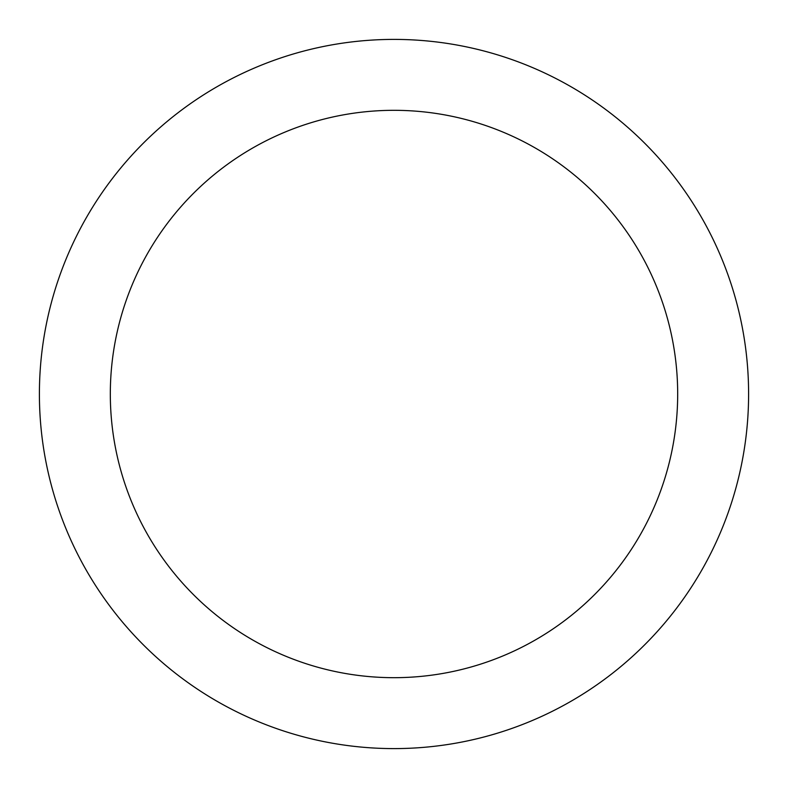 <?xml version="1.0" encoding="UTF-8"?>
<svg xmlns="http://www.w3.org/2000/svg" width="788" height="788" viewBox="0 0 788 788"><rect width="100%" height="100%" fill="white"/><g stroke="black" fill="none" stroke-linecap="round" stroke-linejoin="round"><path stroke-width="0.59" stroke-dasharray="3.94 2.96" d="M394 39.4A354.6 354.6 0 0 1 748.6 394A354.6 354.6 0 0 1 394 748.6A354.6 354.6 0 0 1 39.4 394A354.6 354.6 0 0 1 394 39.4A354.6 354.6 0 0 1 748.6 394A354.6 354.6 0 0 1 394 748.6A354.6 354.6 0 0 1 39.4 394A354.6 354.6 0 0 1 394 39.4A354.6 354.6 0 0 1 748.6 394A354.6 354.6 0 0 1 394 748.6A354.6 354.6 0 0 1 39.4 394A354.6 354.6 0 0 1 394 39.4"/><path stroke-width="1.18" d="M394 110.32A283.68 283.68 0 0 1 677.68 394A283.68 283.68 0 0 1 394 677.68A283.68 283.68 0 0 1 110.32 394A283.68 283.68 0 0 1 394 110.32M394 39.4A354.6 354.6 0 0 1 748.6 394A354.6 354.6 0 0 1 394 748.6A354.6 354.6 0 0 1 39.4 394A354.6 354.6 0 0 1 394 39.4"/></g></svg>
